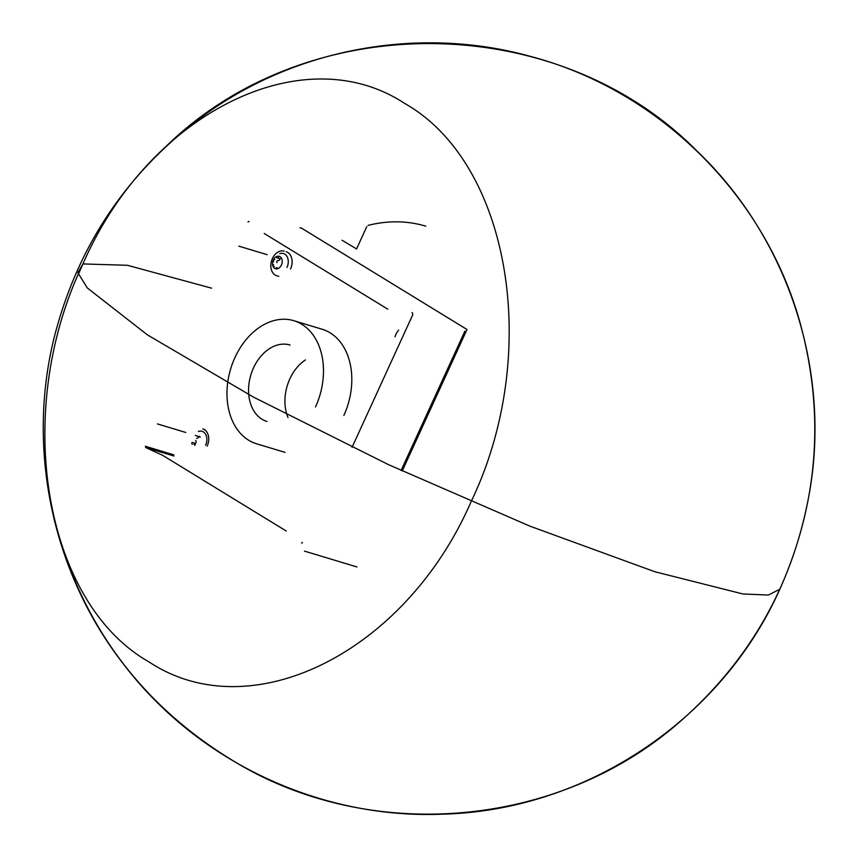 <?xml version="1.0" encoding="UTF-8"?>
<svg xmlns="http://www.w3.org/2000/svg" width="857" height="857" viewBox="0 0 857 857"><rect width="100%" height="100%" fill="white"/><g stroke="black" fill="none" stroke-linecap="round" stroke-linejoin="round"><path stroke-width="1.29" d="M412.013 312.623A2.143 1.553 106.8 0 1 412.474 315.387L352.056 447.322M286.227 531.019L162.659 455.335L145.583 447.472L173.917 456.01A0.857 0.621 106.8 0 1 173.714 454.821L145.39 446.283M248.048 222.049A0.857 0.621 106.8 0 1 249.012 221.567M264.224 233.49L387.793 309.173M302.403 542.46A0.857 0.621 106.8 0 1 301.589 543.017M78.308 274.444L82.947 263.924C11.966 411.489 43.718 602.353 149.193 662.033C251.133 729.393 405.479 652.52 471.114 501.677C542.095 354.102 510.344 163.248 404.879 103.568C302.928 36.198 148.593 113.081 82.947 263.924L77.858 272.697L87.264 287.909L147.415 334.883L253.576 397.166L388.392 464.59L529.872 526.134L654.877 571.748L742.998 593.987L768.418 595.037L779.838 589.209C817.889 503.723 824.863 415.774 800.77 325.349C766.212 196.596 659.879 90.638 530.986 56.541C420.444 25.571 296.683 47.831 203.87 115.395C128.068 171.143 78.33 244.545 54.666 335.612C26.031 448.04 52.127 572.626 123.504 664.111C197.635 761.691 320.507 819.41 442.951 814.15C585.834 810.508 721.712 719.773 779.838 589.209L768.418 595.037L742.998 593.987L654.877 571.748L529.872 526.134L388.392 464.59L253.576 397.166L147.415 334.883L87.264 287.909L77.858 272.697L82.947 263.924L127.404 265.284L211.658 288.188M342.114 240.281L356.555 248.937M301.257 227.973L467.001 329.495L402.222 470.996M464.88 331.177L401.097 470.482M300.004 227.887A2.143 1.553 106.8 0 1 300.293 227.93A2.143 1.553 106.8 0 1 300.561 228.058M356.491 249.087L366.775 226.623M368.092 225.38A192.889 139.562 106.8 0 1 425.79 226.173M185.765 432.464L157.431 423.926M267.159 254.679L238.824 246.141M315.515 406.936A64.296 46.524 -73.2 0 0 293.78 320.689L322.103 329.227A64.296 46.524 106.8 0 1 343.85 415.474M286.184 251.744A12.855 9.309 106.8 0 1 290.523 268.991M284.192 251.144A12.855 9.309 -73.2 0 0 271.573 260.774A12.855 9.309 -73.2 0 0 276.779 275.772L278.761 276.372M286.988 267.438A10.37 7.509 -73.2 0 0 287.17 256.757A10.37 7.509 -73.2 0 0 279.789 253.661M281.428 265.006A6.47 4.681 -73.2 0 0 277.657 256.222A6.47 4.681 -73.2 0 0 273.029 266.334A6.47 4.681 -73.2 0 0 281.428 265.006M280.4 258.589A2.11 1.532 106.8 0 1 279.425 258.718A2.11 1.532 106.8 0 1 278.471 257.411M273.544 264.609A1.211 0.878 -73.2 0 0 274.336 266.452M274.647 259.5A1.211 0.878 -73.2 0 0 273.683 261.621M207.148 446.176A12.855 9.309 -73.2 0 0 202.798 428.928L204.78 429.528M205.594 445.222A10.37 7.509 -73.2 0 0 205.766 434.542A10.37 7.509 -73.2 0 0 198.385 431.446M199.563 436.299A1.211 0.878 -73.2 0 0 199.006 436.374A2.11 1.532 106.8 0 1 198.031 436.502L200.12 437.124M194.871 445.415A2.11 1.532 -73.2 0 0 193.918 444.108M195.225 444.504A1.211 0.878 -73.2 0 1 195.535 443.412L192.15 442.394A1.211 0.878 -73.2 0 0 192.386 444.301M398.644 330.149A12.855 9.309 -73.2 0 0 395.034 336.833M280.057 258.9A2.11 1.532 -73.2 0 1 278.043 260.517A1.211 0.878 -73.2 0 0 277.068 262.638M195.535 443.412A2.11 1.532 -73.2 0 0 195.675 440.423M196.649 438.302A2.11 1.532 -73.2 0 0 198.653 436.684M293.78 320.689A64.296 46.524 -73.2 0 0 230.683 368.831A64.296 46.524 -73.2 0 0 256.671 443.819L285.006 452.357M305.381 359.919A39.925 28.892 -73.2 0 0 288.016 417.53M290.041 345.017A39.925 28.892 -73.2 0 0 250.855 374.905A39.925 28.892 -73.2 0 0 266.998 421.473M304.535 551.137L356.94 566.938M277.668 268.059L276.265 267.63M278.857 258.332L276.715 257.689M197.464 436.117L195.321 435.474M199.992 436.674L199.006 436.374M53.927 518.549C81.661 626.285 143.515 708.289 239.478 764.583C376.673 844.531 562.021 826.18 680.865 720.887C751.45 658.744 794.546 581.325 810.154 488.597C830.219 366.775 786.812 236.864 697.523 151.571C557.907 9.706 308.434 7.263 166.087 146.376"/></g></svg>
